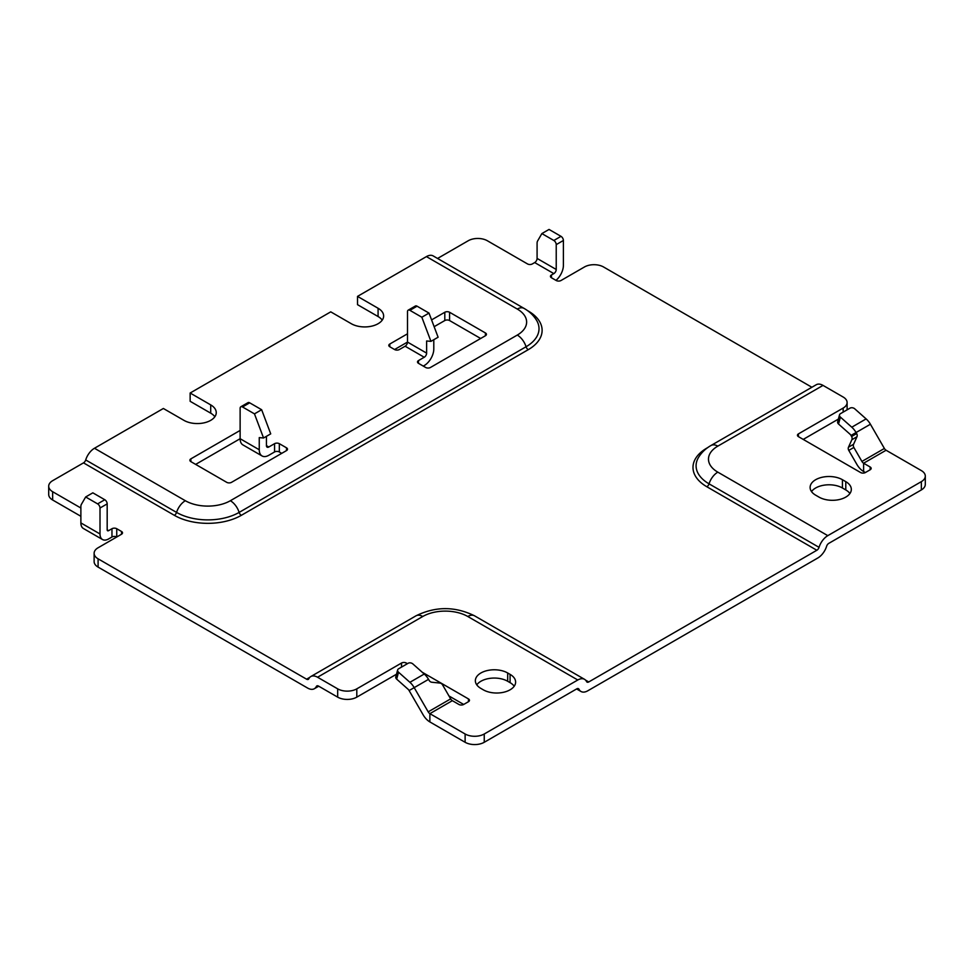 <?xml version="1.0" encoding="UTF-8"?>
<svg xmlns="http://www.w3.org/2000/svg" width="974" height="974" viewBox="0 0 974 974"><rect width="100%" height="100%" fill="white"/><g stroke="black" fill="none" stroke-linecap="round" stroke-linejoin="round"><path stroke-width="1.46" d="M210.713 404.892L210.713 413.171L190.149 401.3L190.149 393.021L210.713 404.892A18.932 10.933 180 0 1 216.252 412.623A18.932 10.933 180 0 1 204.564 422.728A18.932 10.933 180 0 1 183.928 420.354L163.364 408.483L94.466 448.259A13.526 7.804 120 0 0 88.22 454.554A13.526 7.804 120 0 0 85.7 459.947A3.385 1.948 -60 0 1 85.201 461.092A3.385 1.948 -60 0 1 83.508 462.869L52.657 480.681A13.526 7.804 0 0 0 48.7 486.196L48.7 494.488A13.526 7.804 0 0 0 52.657 500.003L80.879 516.293M116.746 528.724A3.385 1.948 180 0 0 111.961 528.724L108.613 530.647A2.033 1.169 -60 0 1 107.603 530.757A2.033 1.169 -60 0 1 107.177 529.819L107.177 503.875L100.005 508.014L100.005 533.971A12.175 7.025 120 0 0 102.526 539.535A12.175 7.025 120 0 0 108.613 538.939L111.961 537.003A3.385 1.948 180 0 1 116.746 537.003L116.746 528.724L121.519 531.475A3.385 1.948 180 0 1 122.517 532.863A3.385 1.948 180 0 1 121.519 534.239L98.094 547.765A13.526 7.804 0 0 0 94.125 553.293A13.526 7.804 0 0 0 98.094 558.82L98.094 567.099L307.589 688.046A13.526 7.804 -120 0 0 313.835 688.971A13.526 7.804 -120 0 0 314.358 688.715A13.526 7.804 -120 0 0 316.355 686.487A3.385 1.948 60 0 1 316.854 685.927L316.854 685.927A3.385 1.948 60 0 1 318.547 686.098L337.674 697.141A13.526 7.804 0 0 0 356.801 697.141L396.503 674.215M94.125 553.293L94.125 561.572A13.526 7.804 0 0 0 98.094 567.099M587.748 690.809L817.843 557.968A13.526 7.804 120 0 0 824.089 551.674A13.526 7.804 120 0 0 826.609 546.28A3.385 1.948 -60 0 1 827.109 545.136A3.385 1.948 -60 0 1 828.801 543.358L921.343 489.934A13.526 7.804 0 0 0 925.3 484.407L925.3 476.128A13.526 7.804 0 0 0 921.343 470.6L886.084 450.244A3.385 1.948 60 0 1 884.392 448.466L870.415 424.238A13.526 7.804 -120 0 0 866.117 418.905L854.746 408.812A3.385 2.386 15 0 0 850.046 408.143L840.477 413.67A3.385 2.386 15 0 0 839.515 414.839A3.385 2.386 15 0 0 840.392 417.103L838.541 424.031L849.925 434.124A3.385 1.948 60 0 1 850.996 435.451L851.593 436.498A3.385 2.764 -120 0 1 851.873 439.7L848.5 447.188A3.385 2.764 60 0 0 848.78 450.402L856.852 464.367A13.526 7.804 -120 0 0 863.609 471.513L865.387 472.536A3.385 1.948 180 0 1 860.602 472.536L798.436 436.644A3.385 1.948 180 0 1 797.45 435.256A3.385 1.948 180 0 1 798.436 433.88L843.155 408.069A13.526 7.804 0 0 0 847.112 402.542A13.526 7.804 0 0 0 843.155 397.027L823.018 385.4A13.526 7.804 -120 0 0 816.772 384.474A13.526 7.804 -120 0 0 816.261 384.73L711.057 445.471A13.526 7.804 60 0 1 717.814 446.141A31.85 18.384 0 0 0 717.814 472.147L827.803 535.651A13.526 7.804 120 0 0 821.557 541.934A13.526 7.804 120 0 0 819.037 547.339A3.385 1.948 -60 0 1 818.537 548.472A3.385 1.948 -60 0 1 816.845 550.261L588.734 681.958A3.385 1.948 -60 0 1 587.054 682.117A3.385 1.948 -60 0 1 586.543 681.556A13.526 7.804 120 0 0 584.546 679.328A13.526 7.804 120 0 0 584.023 679.073A13.526 7.804 120 0 0 577.777 679.998L484.248 733.994L484.248 742.285L576.791 688.849A3.385 1.948 -60 0 1 578.471 688.691A3.385 1.948 -60 0 1 578.982 689.251A13.526 7.804 120 0 0 580.979 691.479A13.526 7.804 120 0 0 581.502 691.735A13.526 7.804 120 0 0 587.748 690.809M811.89 387.262L603.563 266.986A13.526 7.804 0 0 0 584.437 266.986L561 280.512A3.385 1.948 180 0 1 556.227 280.512L551.442 277.748A3.385 1.948 180 0 1 550.444 276.373A3.385 1.948 180 0 1 551.442 274.985L553.829 273.609A3.385 1.948 -60 0 0 556.227 269.469L556.227 244.62A3.385 1.948 -120 0 0 553.829 240.481L541.873 233.577L549.044 229.438L561 236.341A3.385 1.948 -120 0 1 563.398 240.481L556.227 244.62M577.777 679.998L467.788 616.493A31.85 18.384 0 0 0 422.753 616.493L317.548 677.234A13.526 7.804 -120 0 0 311.303 676.309A13.526 7.804 -120 0 0 310.791 676.565A13.526 7.804 -120 0 0 308.782 678.805A3.385 1.948 60 0 1 308.283 679.365L308.283 679.365A3.385 1.948 60 0 1 306.591 679.195L98.094 558.82M80.879 508.014L52.657 491.724L52.657 500.003M48.7 486.196A13.526 7.804 0 0 0 52.657 491.724M541.873 233.577L537.599 240.98A6.757 3.908 -120 0 0 537.088 243.159L537.088 258.427A3.385 1.948 -60 0 1 534.702 262.566L532.315 263.942A3.385 1.948 180 0 1 527.531 263.942L487.353 240.748A13.526 7.804 0 0 0 468.226 240.748L437.557 258.463M555.984 280.366A13.526 7.804 120 0 0 563.398 265.33L563.398 240.481M94.466 448.259L185.328 500.721A31.85 18.384 0 0 0 230.363 500.721L517.291 335.068A31.85 18.384 0 0 0 517.291 309.062A13.526 7.804 -60 0 1 524.049 308.393L433.187 255.931A13.526 7.804 120 0 0 432.675 255.675A13.526 7.804 120 0 0 426.429 256.6L357.519 296.388L357.519 304.667L378.082 316.538A18.932 10.933 180 0 1 382.222 320.129M190.149 393.021L330.746 311.85L351.31 323.721A18.932 10.933 180 0 0 371.946 326.095A18.932 10.933 180 0 0 383.634 315.99A18.932 10.933 180 0 0 378.082 308.259L357.519 296.388M240.128 430.435L190.867 458.864A3.385 1.948 180 0 0 189.881 460.252A3.385 1.948 180 0 0 190.867 461.627L190.867 458.864M268.812 446.993L266.426 445.617A3.385 1.948 -60 0 0 267.12 447.163A3.385 1.948 -60 0 0 268.812 446.993L274.558 443.681A3.385 1.948 180 0 1 279.331 443.681L286.514 447.821A3.385 1.948 180 0 1 287.5 449.209A3.385 1.948 180 0 1 286.514 450.585L231.52 482.337A3.385 1.948 180 0 1 226.735 482.337L190.867 461.627M417.067 306.189L409.884 310.329A3.385 1.948 -120 0 0 408.191 310.158L415.374 306.019A3.385 1.948 -120 0 1 417.067 306.189L429.01 313.092L438.105 337.223L430.934 341.363L426.624 340.973L426.624 353.124A3.385 1.948 -60 0 1 424.238 357.263L418.491 360.575A3.385 1.948 180 0 0 417.505 361.963A3.385 1.948 180 0 0 418.491 363.339L418.491 360.575M431.579 319.898L444.801 312.264A3.385 1.948 180 0 1 449.574 312.264L485.442 332.974A3.385 1.948 180 0 1 486.44 334.35A3.385 1.948 180 0 1 485.442 335.726L430.447 367.478A3.385 1.948 180 0 1 425.675 367.478L418.491 363.339M407.497 333.802L389.807 344.017A3.385 1.948 180 0 0 388.809 345.393A3.385 1.948 180 0 0 389.807 346.768L389.807 344.017M394.58 349.532L407.497 342.081A3.385 1.948 -60 0 1 405.111 346.22L399.364 349.532A3.385 1.948 180 0 1 394.58 349.532L389.807 346.768M100.005 508.014A3.385 1.948 -120 0 0 97.619 503.875L85.663 496.971L81.378 504.374A6.757 3.908 -120 0 0 80.879 506.553L80.879 522.916A12.175 7.025 120 0 0 83.399 528.492L102.526 539.535M107.177 503.875A3.385 1.948 -120 0 0 104.79 499.735L92.834 492.832L85.663 496.971M317.548 677.234L337.674 688.849A13.526 7.804 0 0 0 356.801 688.849L401.519 663.038A3.385 1.948 180 0 1 406.304 663.038L407.424 663.684M448.965 695.96L463.685 704.458A3.385 1.948 180 0 1 458.9 704.458L452.35 700.671A3.385 1.948 60 0 1 450.658 698.882L442.586 684.905A3.385 2.764 60 0 0 439.956 683.066L431.774 682.238A3.385 2.764 -120 0 1 429.144 680.4L428.536 679.353A13.526 7.804 -120 0 0 424.25 674.02L412.866 663.927A3.385 2.386 15 0 0 408.167 663.257L398.609 668.785A3.385 2.386 15 0 0 397.648 669.954A3.385 2.386 15 0 0 398.524 672.206L396.674 679.134L408.045 689.227A3.385 1.948 60 0 1 409.117 690.566L423.106 714.782A13.526 7.804 -120 0 0 429.875 721.929L465.122 742.285A13.526 7.804 0 0 0 484.248 742.285M476.773 684.856A18.932 10.933 180 0 1 507.685 681.264L510.072 682.64A18.932 10.933 180 0 1 514.211 686.232M422.266 672.255L468.47 698.93A3.385 1.948 180 0 1 469.456 700.318A3.385 1.948 180 0 1 468.47 701.694L463.685 704.458M465.122 742.285L465.122 733.994A13.526 7.804 0 0 0 484.248 733.994M465.122 733.994L429.875 713.65A3.385 1.948 60 0 1 428.183 711.86L414.193 687.632A13.526 7.804 -120 0 0 409.908 682.299L398.524 672.206M510.072 674.361A18.932 10.933 180 0 1 515.623 682.092A18.932 10.933 180 0 1 503.935 692.185A18.932 10.933 180 0 1 483.299 689.823L480.9 688.435A18.932 10.933 180 0 1 475.361 680.704A18.932 10.933 180 0 1 487.049 670.611A18.932 10.933 180 0 1 507.685 672.985L510.072 674.361L510.072 682.64M397.648 669.954L395.797 676.881A3.385 2.386 15 0 0 396.674 679.134M827.803 535.651L921.343 481.643A13.526 7.804 0 0 0 925.3 476.128M803.221 439.408L838.383 419.1M811.512 491.59A18.932 10.933 180 0 1 842.437 487.998L845.785 489.934A18.932 10.933 180 0 1 849.912 493.514M863.609 471.513L863.609 463.222L870.172 467.009A3.385 1.948 180 0 1 871.158 468.397A3.385 1.948 180 0 1 870.172 469.772L865.387 472.536M845.785 481.643A18.932 10.933 180 0 1 851.325 489.374A18.932 10.933 180 0 1 839.637 499.479A18.932 10.933 180 0 1 819 497.105L815.652 495.169A18.932 10.933 180 0 1 810.112 487.438A18.932 10.933 180 0 1 821.8 477.345A18.932 10.933 180 0 1 842.437 479.719L845.785 481.643L845.785 489.934M886.084 450.244L863.609 463.222A3.385 1.948 60 0 1 861.917 461.445L853.857 447.468L848.78 450.402M870.415 424.238L856.061 432.529L856.67 433.564A3.385 2.764 -120 0 1 856.95 436.778L853.577 444.266A3.385 2.764 60 0 0 853.857 447.468M850.996 435.451L856.061 432.529A13.526 7.804 -120 0 0 851.775 427.196L840.392 417.103M839.515 414.839L837.664 421.766A3.385 2.386 15 0 0 838.541 424.031M210.713 413.171A18.932 10.933 180 0 1 214.852 416.762M195.652 464.391L240.128 438.714A13.526 7.804 120 0 0 242.928 444.911L262.055 455.954A13.526 7.804 120 0 0 268.812 455.284L274.558 451.96A3.385 1.948 180 0 1 279.331 451.96L281.73 453.348M423.276 366.102L424.238 365.554A13.526 7.804 120 0 0 433.795 348.984L433.795 339.707M434.136 326.692L444.801 320.543A3.385 1.948 180 0 1 449.574 320.543L480.669 338.489M249.685 402.822L242.514 406.962A3.385 1.948 -120 0 0 240.822 406.791L247.993 402.652A3.385 1.948 -120 0 1 249.685 402.822L261.641 409.725L270.723 433.856L263.552 437.996L259.254 437.606L259.254 449.757A13.526 7.804 120 0 0 262.055 455.954M240.822 406.791A3.385 1.948 -120 0 0 240.128 408.337L240.128 438.714L259.254 449.757M242.514 406.962L254.47 413.865L263.552 437.996M266.426 445.617L266.426 436.34M261.641 409.725L254.47 413.865M408.191 310.158A3.385 1.948 -120 0 0 407.497 311.704L407.497 342.081L426.624 353.124M409.884 310.329L421.839 317.232L429.01 313.092M430.934 341.363L421.839 317.232M707.806 447.553L706.856 448.101A47.336 27.333 180 0 0 706.856 486.757L816.845 550.261M588.734 681.958L585.544 680.108M309.781 677.344L306.591 679.195M108.613 530.647L107.177 529.819M83.508 462.869L174.37 515.331A47.336 27.333 180 0 0 241.321 515.331L528.249 349.678A47.336 27.333 180 0 0 528.249 311.023L527.299 310.475M534.702 262.566L553.829 273.609M551.442 277.748L551.442 274.985M553.829 240.481L561 236.341M556.227 269.469L537.088 258.427M517.291 309.062L426.429 256.6M405.111 346.22L424.238 357.263M524.049 308.393C529.576 311.522 533.849 315.661 536.857 320.811A44.244 25.543 180 0 1 526.057 346.756A13.526 7.804 -120 0 0 517.291 335.068M241.321 515.331A3.385 1.948 60 0 1 239.129 512.409L526.057 346.756A3.385 1.948 -120 0 0 528.249 349.678M230.363 500.721A13.526 7.804 60 0 1 239.129 512.409A44.244 25.543 180 0 1 176.562 512.409A13.526 7.804 -60 0 1 185.328 500.721M85.7 459.947L176.562 512.409A3.385 1.948 -60 0 1 174.37 515.331M80.879 522.916L100.005 533.971M97.619 503.875L104.79 499.735M111.961 528.724L111.961 537.003M121.519 531.475L121.519 534.239M422.753 616.493A13.526 7.804 -120 0 0 415.995 615.824L310.791 676.565M337.674 697.141L337.674 688.849M356.801 688.849L356.801 697.141M406.304 664.341L406.304 663.038M468.47 698.93L468.47 701.694M401.519 663.038L401.519 667.105M429.875 721.929L429.875 713.65L452.35 700.671M450.658 698.882L428.183 711.86M428.536 679.353L409.117 690.566M409.908 682.299L424.25 674.02M584.546 679.328L474.557 615.824A13.526 7.804 120 0 0 467.788 616.493M577.74 688.533L578.982 689.251M316.355 686.487L317.597 685.769M819.037 547.339L709.048 483.834A44.244 25.543 180 0 1 698.248 457.89C701.256 452.752 705.529 448.612 711.057 445.471M706.856 486.757A3.385 1.948 120 0 0 709.048 483.834A13.526 7.804 120 0 1 717.814 472.147M921.343 489.934L921.343 481.643M870.172 467.009L870.172 469.772M823.018 385.4L717.814 446.141M884.392 448.466L861.917 461.445M851.873 439.7L856.95 436.778M848.5 447.188L853.577 444.266M856.67 433.564L851.593 436.498M851.775 427.196L866.117 418.905M843.155 412.124L843.155 408.069M798.436 436.644L798.436 433.88M842.437 487.998L842.437 479.719M507.685 681.264L507.685 672.985M378.082 308.259L378.082 316.538M286.514 447.821L286.514 450.585M279.331 451.96L279.331 443.681M274.558 443.681L274.558 451.96M485.442 332.974L485.442 335.726M449.574 320.543L449.574 312.264M444.801 312.264L444.801 320.543M474.557 615.824C455.041 606.254 435.512 606.254 415.995 615.824M580.979 691.479L576.608 688.959M318.729 686.195L314.358 688.715M847.112 402.542L847.112 409.835"/></g></svg>
